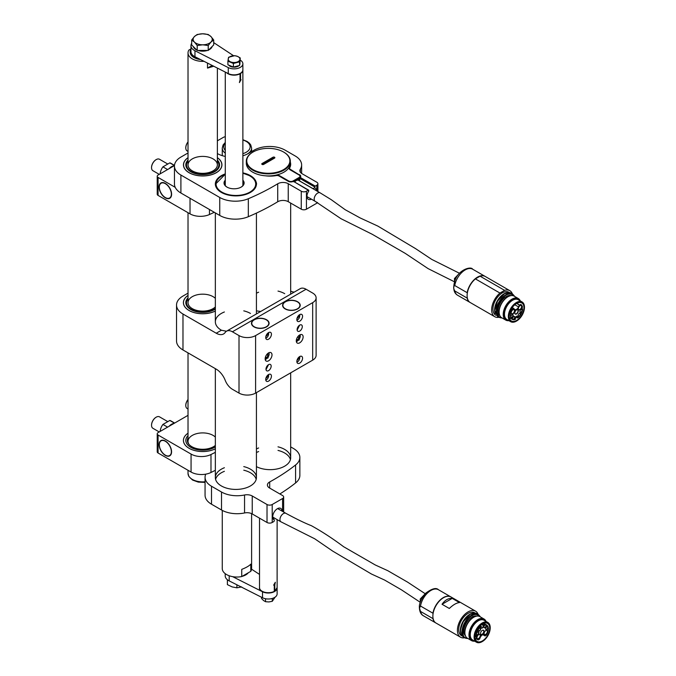 <?xml version="1.0" encoding="UTF-8"?>
<svg xmlns="http://www.w3.org/2000/svg" width="676" height="676" viewBox="0 0 676 676"><rect width="100%" height="100%" fill="white"/><g stroke="black" fill="none" stroke-linecap="round" stroke-linejoin="round"><path stroke-width="1.01" d="M282.602 305.459A8.805 5.087 180 0 1 285.179 301.986A8.805 5.087 180 0 1 285.28 301.927M297.524 301.927A8.805 5.087 180 0 1 297.626 301.986A8.805 5.087 180 0 1 300.203 305.459M299.637 356.598L299.147 360.055M299.637 314.661L299.147 318.117M299.426 338.93L299.012 340.146M285.382 308.814A8.509 4.909 0 0 0 297.423 308.814A8.509 4.909 0 0 0 297.423 301.859A8.509 4.909 0 0 0 285.382 301.859A8.509 4.909 0 0 0 285.382 308.814M296.975 318.506A3.084 1.783 120 0 0 298.851 315.261M296.975 360.443A3.084 1.783 120 0 0 298.851 357.19M297.178 328.882A3.667 2.121 120 0 0 299.113 325.519M266.395 319.892A8.805 5.087 180 0 1 266.505 319.951L266.505 319.951A8.805 5.087 180 0 1 269.073 323.424M251.472 323.424A8.805 5.087 180 0 1 254.049 319.951A8.805 5.087 180 0 1 254.159 319.892M268.507 332.634L268.017 336.09M268.507 374.563L268.017 378.019M268.347 356.675L267.89 358.119M266.293 319.832A8.509 4.909 0 0 0 254.26 319.832A8.509 4.909 0 0 0 254.26 326.778A8.509 4.909 0 0 0 266.293 326.778A8.509 4.909 0 0 0 266.293 319.832L266.293 319.832M265.854 378.416A3.084 1.783 120 0 0 267.73 375.163M265.854 336.479A3.084 1.783 120 0 0 267.73 333.234M266.048 368.42A3.667 2.121 120 0 0 267.992 365.057M232.409 331.781A11.737 6.777 -120 0 0 226.536 331.198A11.737 6.777 -120 0 0 225.218 332.423A14.669 8.475 60 0 1 223.57 333.952A14.669 8.475 60 0 1 216.236 333.226L182.976 314.027L182.976 349.965L216.236 369.164A14.669 8.475 60 0 1 225.218 380.343A11.737 6.777 -120 0 0 232.409 389.283L239.008 393.094L239.008 335.592A11.737 6.777 0 0 0 255.604 335.592L312.675 302.645A11.737 6.777 0 0 0 316.115 297.846A11.737 6.777 0 0 0 312.675 293.054L306.076 289.243L232.409 331.781L239.008 335.592M290.672 291.102A14.669 8.475 -120 0 0 294.254 292.1M226.536 331.198L300.203 288.669A11.737 6.777 60 0 1 306.076 289.243M285.179 308.932A8.805 5.087 0 0 0 294.77 310.03A8.805 5.087 0 0 0 300.203 305.341A8.805 5.087 0 0 0 291.398 300.254A8.805 5.087 0 0 0 282.602 305.341A8.805 5.087 0 0 0 285.179 308.932M254.049 326.905A8.805 5.087 0 0 0 263.648 328.004A8.805 5.087 0 0 0 269.082 323.305A8.805 5.087 0 0 0 260.277 318.227A8.805 5.087 0 0 0 251.472 323.305A8.805 5.087 0 0 0 254.049 326.905M250.475 313.453A20.542 11.864 0 0 0 243.766 310.859M224.39 311.982A20.542 11.864 0 0 0 215.348 321.81A20.542 11.864 0 0 0 221.424 330.226L226.46 331.24M256.432 313.934L256.432 213.101M284.714 293.688A20.542 11.864 0 0 0 278.005 291.086M258.629 292.218A20.542 11.864 0 0 0 256.432 293.207M290.672 294.17L290.672 203.079M256.432 310.85L260.699 311.475M299.705 325.105A3.667 2.121 120 0 0 297.305 328.342A3.667 2.121 120 0 0 297.871 331.274A3.667 2.121 120 0 0 301.538 329.161A3.667 2.121 120 0 0 301.538 324.919A3.667 2.121 120 0 0 299.705 325.105M268.575 364.643A3.667 2.121 120 0 0 266.183 367.871A3.667 2.121 120 0 0 266.741 370.811A3.667 2.121 120 0 0 270.408 368.699A3.667 2.121 120 0 0 270.408 364.457A3.667 2.121 120 0 0 268.575 364.643M299.705 334.933A4.842 2.797 120 0 0 296.536 339.2A4.842 2.797 120 0 0 297.279 343.078A4.842 2.797 120 0 0 302.121 340.281A4.842 2.797 120 0 0 302.121 334.688A4.842 2.797 120 0 0 299.705 334.933M268.575 352.897A4.842 2.797 120 0 0 265.415 357.165A4.842 2.797 120 0 0 266.158 361.043A4.842 2.797 120 0 0 271 358.255A4.842 2.797 120 0 0 271 352.661A4.842 2.797 120 0 0 268.575 352.897M299.705 314.619A4.039 2.332 120 0 0 297.068 318.176A4.039 2.332 120 0 0 297.685 321.413A4.039 2.332 120 0 0 301.724 319.08A4.039 2.332 120 0 0 301.724 314.425A4.039 2.332 120 0 0 299.705 314.619M268.575 332.592A4.039 2.332 120 0 0 265.938 336.149A4.039 2.332 120 0 0 266.555 339.386A4.039 2.332 120 0 0 270.594 337.054A4.039 2.332 120 0 0 270.594 332.389A4.039 2.332 120 0 0 268.575 332.592M299.705 356.556A4.039 2.332 120 0 0 297.068 360.114A4.039 2.332 120 0 0 297.685 363.342A4.039 2.332 120 0 0 301.724 361.018A4.039 2.332 120 0 0 301.724 356.353A4.039 2.332 120 0 0 299.705 356.556M268.575 374.529A4.039 2.332 120 0 0 265.938 378.078A4.039 2.332 120 0 0 266.555 381.315A4.039 2.332 120 0 0 270.594 378.983A4.039 2.332 120 0 0 270.594 374.327A4.039 2.332 120 0 0 268.575 374.529M255.604 335.592L255.604 393.094L312.675 360.147L312.675 302.645M188.021 293.139L182.976 296.054A22.012 12.709 0 0 0 176.529 305.037A22.012 12.709 0 0 0 182.976 314.027M255.604 393.094A11.737 6.777 180 0 1 239.008 393.094M316.115 297.846L316.115 355.356A11.737 6.777 180 0 1 312.675 360.147M182.976 349.965A22.012 12.709 180 0 1 176.529 340.983L176.529 305.037M268.659 374.479C268.769 377.233 267.814 379.135 265.803 380.191M299.789 356.505C299.899 359.26 298.944 361.161 296.925 362.218M268.659 332.541C268.769 335.296 267.814 337.206 265.803 338.253M299.789 314.577C299.899 317.331 298.944 319.233 296.925 320.289M215.348 310.994A19.224 11.095 180 0 1 189.103 310.487A19.224 11.095 180 0 1 188.021 295.471M268.566 356.269L265.33 359.978M299.688 338.296L296.451 342.005M266.023 369.645L268.533 364.668M297.153 330.108L299.654 325.131M243.766 470.2A20.542 11.864 180 0 1 250.416 472.769A20.542 11.864 180 0 1 256.196 479.36M215.585 479.36A20.542 11.864 180 0 1 224.39 471.324M242.878 180.188A10.047 5.805 180 0 1 241.188 187.091A10.047 5.805 180 0 1 226.967 187.091A10.047 5.805 180 0 1 225.277 180.188M225.277 180.957A9.684 5.594 0 0 0 224.39 183.28A9.684 5.594 0 0 0 227.102 187.159M241.053 187.159A9.684 5.594 0 0 0 243.766 183.28A9.684 5.594 0 0 0 242.878 180.957M459.477 602.578C456.545 602.831 453.148 604.792 449.303 608.468L442.036 604.276C444.969 600.068 448.365 598.108 452.219 598.387L459.477 602.578M464.192 637.848A15.041 8.687 -60 0 1 460.525 637.206A15.041 8.687 -60 0 1 460.525 619.841A15.041 8.687 -60 0 1 475.566 611.155A15.041 8.687 -60 0 1 477.957 614.011M475.566 611.155L451.027 596.984A15.041 8.687 120 0 0 435.986 605.671A15.041 8.687 120 0 0 435.986 623.035L460.525 637.206M442.036 604.276L452.219 598.387M461.86 635.862L461.438 635.617A13.207 7.622 -60 0 1 461.438 620.365A13.207 7.622 -60 0 1 474.645 612.743L475.067 612.988M443.456 597.761A14.897 8.602 120 0 0 433.02 613.876L433.02 613.985M433.029 618.041L432.927 618.591A15.041 8.687 120 0 0 435.775 622.917A15.041 8.687 120 0 0 435.885 622.976M432.927 618.591L420.514 611.425L419.509 608.155L420.506 606.034L432.919 613.2L433.02 613.876M450.917 596.925A15.041 8.687 120 0 0 450.816 596.866A15.041 8.687 120 0 0 440.329 599.815A15.041 8.687 120 0 0 432.919 613.2M462.13 631.485L462.621 627.717L464.826 622.342L467.741 618.379L471.349 615.439M465.468 635.862A11.517 6.65 -60 0 1 466.229 623.128A11.517 6.65 -60 0 1 476.876 616.106M474.628 641.144A12.472 7.199 -60 0 1 471.561 640.611L467.462 638.245A12.472 7.199 -60 0 1 464.877 632.533L464.877 631.756A11.517 6.65 -60 0 1 473.014 617.653A11.517 6.65 -60 0 1 473.023 617.653L473.699 617.264A12.472 7.199 -60 0 1 473.699 617.264A12.472 7.199 -60 0 1 479.935 616.647L484.033 619.013A12.472 7.199 -60 0 1 486.027 621.396M464.877 632.533A12.472 7.199 -60 0 1 473.69 617.264M471.561 640.611A12.472 7.199 -60 0 1 471.561 626.213A12.472 7.199 -60 0 1 484.033 619.013M474.011 640.789A11.737 6.777 -60 0 1 472.448 626.72A11.737 6.777 -60 0 1 485.41 621.041M482.258 641.575A11.399 6.583 -60 0 1 482.157 641.634A11.399 6.583 -60 0 1 476.453 642.2L472.617 639.986A11.399 6.583 -60 0 1 472.617 626.821A11.399 6.583 -60 0 1 484.016 620.238L487.852 622.452A11.399 6.583 -60 0 1 490.218 627.658A11.399 6.583 -60 0 1 490.218 627.674A11.399 6.583 -60 0 1 490.218 627.793M476.453 642.2A11.399 6.583 -60 0 1 476.453 629.035A11.399 6.583 -60 0 1 487.852 622.452M490.218 627.903A11.112 6.414 -60 0 1 490.218 627.911A11.112 6.414 -60 0 1 482.36 641.516A11.112 6.414 -60 0 1 474.51 636.986A11.112 6.414 -60 0 1 482.36 623.382A11.112 6.414 -60 0 1 490.218 627.903L490.218 627.674M489.728 628.181A10.419 6.016 -60 0 1 485.182 638.676A10.419 6.016 -60 0 1 477.155 641.465A10.419 6.016 -60 0 1 477.155 629.44A10.419 6.016 -60 0 1 487.573 623.424A10.419 6.016 -60 0 1 489.728 628.181M485.157 635.989A7.554 4.36 120 0 0 485.892 634.933L486.374 635.271A8.585 4.952 120 0 0 486.602 624.979A8.585 4.952 120 0 0 483.855 624.742L483.864 625.055A8.213 4.74 120 0 0 483.23 625.258A1.69 0.972 -60 0 1 482.901 627.514A1.69 0.972 -60 0 1 481.194 627.801A1.69 0.972 -60 0 1 481.38 626.331A8.213 4.74 120 0 0 480.746 626.855L480.746 626.542A8.585 4.952 120 0 0 476.25 635.44L476.825 635.11A7.774 4.487 120 0 0 476.91 636.741L476.335 637.071A8.585 4.952 120 0 0 478.017 639.851A8.585 4.952 120 0 0 478.253 639.969L478.743 639.065A7.554 4.36 120 0 0 479.47 639.285L480.29 637.4A3.448 1.994 -60 0 1 484.041 634.815A3.448 1.994 -60 0 1 484.337 635.06L485.157 635.989L482.951 634.722M480.543 633.437A2.493 1.436 -60 0 1 482.943 630.15A2.493 1.436 -60 0 1 483.56 633.133A2.493 1.436 -60 0 1 480.661 634.096A2.493 1.436 -60 0 1 480.543 633.437M478.304 630.277A1.69 0.972 -60 0 1 479.926 628.055A1.69 0.972 -60 0 1 480.34 630.074A1.69 0.972 -60 0 1 478.388 630.716A1.69 0.972 -60 0 1 478.304 630.277M485.681 628.857A1.69 0.972 -60 0 1 487.295 626.635A1.69 0.972 -60 0 1 487.717 628.655A1.69 0.972 -60 0 1 485.757 629.297A1.69 0.972 -60 0 1 485.681 628.857M484.117 633.564A2.493 1.436 -60 0 1 486.517 630.277A2.493 1.436 -60 0 1 487.134 633.26A2.493 1.436 -60 0 1 484.236 634.223A2.493 1.436 -60 0 1 484.117 633.564M478.743 638.71A2.493 1.436 -60 0 1 477.095 638.355A2.493 1.436 -60 0 1 477.493 635.955A2.493 1.436 -60 0 1 479.368 634.409A2.493 1.436 -60 0 1 480.475 636.04A2.493 1.436 -60 0 1 478.743 638.71M483.915 627.024A1.69 0.972 -60 0 1 485.537 624.801A1.69 0.972 -60 0 1 485.951 626.821A1.69 0.972 -60 0 1 483.999 627.472A1.69 0.972 -60 0 1 483.915 627.024M476.555 634.139A1.69 0.972 -60 0 1 478.169 631.916A1.69 0.972 -60 0 1 478.591 633.936A1.69 0.972 -60 0 1 476.631 634.578A1.69 0.972 -60 0 1 476.555 634.139M486.374 635.271L485.858 634.975M475.16 634.806L476.25 635.44M480.746 626.542L479.766 625.984M482.41 623.914L483.855 624.742M475.051 635.66L476.91 636.741M476.335 637.071L475 636.31M480.628 633.987A2.349 1.352 120 0 0 480.957 634.341A2.349 1.352 120 0 0 482.132 634.232A2.349 1.352 120 0 0 483.788 631.35A2.349 1.352 120 0 0 483.306 630.277A2.349 1.352 120 0 0 482.825 630.167M478.346 630.607A1.538 0.887 120 0 0 478.549 630.818A1.538 0.887 120 0 0 479.318 630.733A1.538 0.887 120 0 0 480.323 629.381A1.538 0.887 120 0 0 480.087 628.148A1.538 0.887 120 0 0 479.816 628.072M485.723 629.187A1.538 0.887 120 0 0 485.926 629.398A1.538 0.887 120 0 0 487.109 628.984A1.538 0.887 120 0 0 487.785 627.429A1.538 0.887 120 0 0 487.734 627.091A1.538 0.887 120 0 0 487.464 626.728A1.538 0.887 120 0 0 487.185 626.652M484.202 634.113A2.349 1.352 120 0 0 484.531 634.468A2.349 1.352 120 0 0 487.168 632.491A2.349 1.352 120 0 0 486.881 630.404A2.349 1.352 120 0 0 486.399 630.294M477.053 638.245A2.349 1.352 120 0 0 477.095 638.321A2.349 1.352 120 0 0 477.383 638.609A2.349 1.352 120 0 0 478.557 638.49A2.349 1.352 120 0 0 480.095 636.42A2.349 1.352 120 0 0 479.732 634.536A2.349 1.352 120 0 0 479.259 634.426M483.957 627.362A1.538 0.887 120 0 0 484.16 627.565A1.538 0.887 120 0 0 485.351 627.151A1.538 0.887 120 0 0 486.019 625.604A1.538 0.887 120 0 0 485.698 624.903A1.538 0.887 120 0 0 485.571 624.844A1.538 0.887 120 0 0 485.427 624.827M476.588 634.477A1.538 0.887 120 0 0 476.791 634.679A1.538 0.887 120 0 0 478.338 633.792A1.538 0.887 120 0 0 478.338 632.009A1.538 0.887 120 0 0 478.059 631.933M481.38 626.331L480.171 625.587L481.371 626.28M481.151 627.691A1.538 0.887 120 0 0 481.354 627.903A1.538 0.887 120 0 0 482.867 627.066A1.538 0.887 120 0 0 482.951 625.266L483.23 625.258M481.65 624.387L483.146 625.249M483.864 625.055L482.149 624.066M482.951 625.266L481.549 624.463M280.962 521.838A4.918 2.839 -60 0 1 280.878 521.779A4.918 2.839 -60 0 1 281.013 516.084A4.918 2.839 -60 0 1 285.88 513.321A4.918 2.839 -60 0 1 285.982 513.388C296.587 519.134 305.053 523.232 311.391 525.691C322.029 531.59 332.761 538.595 343.585 546.698L375.248 564.959L387.847 570.721L407.501 582.078L425.838 594.136M425.052 593.934L420.202 599.046L420.387 601.978M290.435 459.587A20.542 11.864 0 0 0 278.005 450.427M258.629 451.56A20.542 11.864 0 0 0 256.432 452.548M294.66 182.072A5.577 3.219 -60 0 1 296.587 180.382A5.577 3.219 -60 0 1 299.603 180.255L299.705 180.315M299.045 180.678L298.868 180.509A4.986 2.881 120 0 0 298.674 180.374A4.986 2.881 120 0 0 296.375 180.509M313.039 188.756A5.138 2.966 120 0 0 312.954 188.621L299.705 180.974L299.705 178.337A3.811 2.205 180 0 1 299.603 178.405L299.603 180.255L298.868 180.509M509.805 290.655L485.267 276.484A15.041 8.687 120 0 0 480.07 276.188L504.609 290.359A15.041 8.687 -60 0 1 509.805 290.655A15.041 8.687 -60 0 1 512.205 293.511M498.44 317.348A15.041 8.687 -60 0 1 494.764 316.706A15.041 8.687 -60 0 1 492.069 306.169A15.041 8.687 -60 0 1 499.944 293.054L475.405 278.892A15.041 8.687 120 0 0 467.53 291.998A15.041 8.687 120 0 0 470.226 302.535L494.764 316.706M496.108 315.362L495.685 315.117A13.207 7.622 -60 0 1 492.948 309.084A13.207 7.622 -60 0 1 498.711 295.784A13.207 7.622 -60 0 1 508.893 292.243L509.315 292.488M504.609 290.359L499.944 293.054M475.405 278.892L480.07 276.188M479.96 276.256A14.897 8.602 120 0 0 467.268 293.376L467.268 293.485M485.165 276.425A15.041 8.687 120 0 0 485.064 276.366A15.041 8.687 120 0 0 474.577 279.315A15.041 8.687 120 0 0 467.167 292.7L467.268 293.376M467.268 297.541L467.167 298.091A15.041 8.687 120 0 0 470.023 302.417A15.041 8.687 120 0 0 470.124 302.476M467.167 292.7L454.754 285.534C453.334 286.514 453.334 288.306 454.754 290.925L467.167 298.091M504.288 296.654L499.581 302.138C497.764 305.476 497.697 306.549 497.274 308.45M496.37 310.943L496.86 307.217L499.074 301.842L502.091 297.77L505.656 294.905M499.716 315.362A11.517 6.65 -60 0 1 498.085 310.673A11.517 6.65 -60 0 1 502.581 299.654A11.517 6.65 -60 0 1 511.115 295.606M508.867 320.644A12.472 7.199 -60 0 1 505.8 320.111L501.702 317.745A12.472 7.199 -60 0 1 499.125 312.05A12.472 7.199 -60 0 1 499.125 312.033L499.125 311.256A11.517 6.65 -60 0 1 499.125 311.256A11.517 6.65 -60 0 1 507.27 297.153L507.938 296.764A12.472 7.199 -60 0 1 514.174 296.147L518.272 298.513A12.472 7.199 -60 0 1 520.267 300.896M499.125 312.033A12.472 7.199 -60 0 1 507.938 296.764M505.8 320.111A12.472 7.199 -60 0 1 503.223 314.416A12.472 7.199 -60 0 1 508.656 301.859A12.472 7.199 -60 0 1 518.272 298.513M508.259 320.289A11.737 6.777 -60 0 1 504.262 314.416A11.737 6.777 -60 0 1 510.321 301.673A11.737 6.777 -60 0 1 519.658 300.541M516.506 321.075A11.399 6.583 -60 0 1 516.396 321.134A11.399 6.583 -60 0 1 510.701 321.7L506.856 319.486A11.399 6.583 -60 0 1 504.499 314.272A11.399 6.583 -60 0 1 509.467 302.797A11.399 6.583 -60 0 1 518.255 299.738L522.1 301.952A11.399 6.583 -60 0 1 524.458 307.174A11.399 6.583 -60 0 1 524.458 307.293M510.701 321.7A11.399 6.583 -60 0 1 508.335 316.495A11.399 6.583 -60 0 1 513.312 305.011A11.399 6.583 -60 0 1 522.1 301.952M508.749 316.495A11.112 6.414 -60 0 1 516.599 302.882A11.112 6.414 -60 0 1 524.458 307.411A11.112 6.414 -60 0 1 516.608 321.015A11.112 6.414 -60 0 1 508.749 316.495M509.239 316.207A10.419 6.016 -60 0 1 513.785 305.721A10.419 6.016 -60 0 1 521.813 302.924A10.419 6.016 -60 0 1 521.813 314.957A10.419 6.016 -60 0 1 511.394 320.965A10.419 6.016 -60 0 1 509.239 316.207M516.608 303.44L519.388 305.053L518.568 306.929A3.448 1.994 -60 0 1 514.825 309.515A3.448 1.994 -60 0 1 514.529 309.27L512.298 307.529M518.315 310.892A2.493 1.436 -60 0 1 516.878 313.732A2.493 1.436 -60 0 1 514.909 313.596A2.493 1.436 -60 0 1 515.306 311.197A2.493 1.436 -60 0 1 517.182 309.65A2.493 1.436 -60 0 1 518.315 310.892M520.554 314.061A1.69 0.972 -60 0 1 519.582 315.979A1.69 0.972 -60 0 1 518.247 315.886A1.69 0.972 -60 0 1 518.517 314.264A1.69 0.972 -60 0 1 519.785 313.216A1.69 0.972 -60 0 1 520.554 314.061M513.185 315.481A1.69 0.972 -60 0 1 512.205 317.399A1.69 0.972 -60 0 1 510.879 317.306A1.69 0.972 -60 0 1 511.149 315.684A1.69 0.972 -60 0 1 512.416 314.636A1.69 0.972 -60 0 1 513.185 315.481M514.74 310.774A2.493 1.436 -60 0 1 513.295 313.605A2.493 1.436 -60 0 1 511.335 313.47A2.493 1.436 -60 0 1 511.732 311.07A2.493 1.436 -60 0 1 513.608 309.524A2.493 1.436 -60 0 1 514.74 310.774M520.123 305.62A2.493 1.436 -60 0 1 520.757 305.391A2.493 1.436 -60 0 1 521.373 308.374A2.493 1.436 -60 0 1 518.475 309.338A2.493 1.436 -60 0 1 520.123 305.62M514.943 317.306A1.69 0.972 -60 0 1 513.971 319.224A1.69 0.972 -60 0 1 512.636 319.131A1.69 0.972 -60 0 1 512.907 317.509A1.69 0.972 -60 0 1 514.183 316.461A1.69 0.972 -60 0 1 514.943 317.306M522.311 310.191A1.69 0.972 -60 0 1 521.34 312.118A1.69 0.972 -60 0 1 520.005 312.025A1.69 0.972 -60 0 1 520.275 310.402A1.69 0.972 -60 0 1 521.542 309.355A1.69 0.972 -60 0 1 522.311 310.191M513.701 308.34A7.554 4.36 120 0 0 512.974 309.405L512.484 309.059A8.585 4.952 120 0 0 512.264 319.351A8.585 4.952 120 0 0 515.002 319.587L515.002 319.275A8.213 4.74 120 0 0 515.636 319.072A1.69 0.972 -60 0 1 515.442 318.802A1.69 0.972 -60 0 1 515.712 317.179A1.69 0.972 -60 0 1 516.988 316.131A1.69 0.972 -60 0 1 517.486 317.999A8.213 4.74 120 0 0 518.12 317.475L518.12 317.788A8.585 4.952 120 0 0 522.607 308.89L522.041 309.219A7.774 4.487 120 0 0 521.957 307.597L522.531 307.259A8.585 4.952 120 0 0 520.85 304.479A8.585 4.952 120 0 0 520.613 304.361L520.123 305.265A7.554 4.36 120 0 0 519.388 305.053M520.123 305.265L516.785 303.338M512.484 309.059L511.622 308.56M522.049 308.569L522.607 308.89M514.867 313.487A2.349 1.352 120 0 0 515.197 313.841A2.349 1.352 120 0 0 517.013 313.216A2.349 1.352 120 0 0 518.036 310.85A2.349 1.352 120 0 0 517.546 309.777A2.349 1.352 120 0 0 517.072 309.667M518.213 315.776A1.538 0.887 120 0 0 518.416 315.979A1.538 0.887 120 0 0 519.827 315.295A1.538 0.887 120 0 0 520.275 314.01A1.538 0.887 120 0 0 519.954 313.309A1.538 0.887 120 0 0 519.675 313.241M510.836 317.196A1.538 0.887 120 0 0 511.039 317.399A1.538 0.887 120 0 0 512.231 316.985A1.538 0.887 120 0 0 512.898 315.43A1.538 0.887 120 0 0 512.585 314.729A1.538 0.887 120 0 0 512.307 314.661M511.293 313.36A2.349 1.352 120 0 0 511.622 313.723A2.349 1.352 120 0 0 513.439 313.089A2.349 1.352 120 0 0 514.461 310.723A2.349 1.352 120 0 0 513.971 309.65A2.349 1.352 120 0 0 513.498 309.549M518.441 309.228A2.349 1.352 120 0 0 518.771 309.583A2.349 1.352 120 0 0 519.945 309.464A2.349 1.352 120 0 0 521.407 305.805A2.349 1.352 120 0 0 521.12 305.518A2.349 1.352 120 0 0 520.638 305.408M512.602 319.021A1.538 0.887 120 0 0 512.805 319.224A1.538 0.887 120 0 0 512.932 319.283A1.538 0.887 120 0 0 514.073 318.726A1.538 0.887 120 0 0 514.664 317.264A1.538 0.887 120 0 0 514.343 316.554A1.538 0.887 120 0 0 514.064 316.486M519.971 311.915A1.538 0.887 120 0 0 520.165 312.118A1.538 0.887 120 0 0 521.982 310.546A1.538 0.887 120 0 0 522.033 310.149A1.538 0.887 120 0 0 521.711 309.447A1.538 0.887 120 0 0 521.433 309.371M517.486 317.999L517.208 317.897A1.538 0.887 120 0 0 517.148 316.224A1.538 0.887 120 0 0 516.87 316.157M515.78 317.069L517.208 317.897M455.168 282.154L428.102 268.617L405.228 253.365L372.18 234.259L341.008 218.711L315.312 201.414A4.918 2.839 -60 0 1 315.202 201.355A4.918 2.839 -60 0 1 314.374 197.696A4.918 2.839 -60 0 1 320.027 192.787A4.918 2.839 -60 0 1 320.12 192.837M459.215 273.526L454.441 278.563L454.602 281.562M205.732 474.155A22.012 12.709 0 0 0 205.065 477.256A22.012 12.709 0 0 0 211.512 486.247L211.512 504.22L221.517 509.991L221.517 492.018A22.012 12.709 0 0 0 244.551 494.993A7.335 4.233 180 0 1 252.232 495.981L267.02 504.516A3.667 2.121 0 0 0 272.208 504.516L282.585 498.525A3.667 2.121 0 0 0 283.658 497.029A3.667 2.121 0 0 0 282.585 495.533L269.563 488.013A7.335 4.233 180 0 1 267.409 485.013A7.335 4.233 180 0 1 269.699 481.946A220.097 127.071 0 0 0 295.589 464.97A22.012 12.709 0 0 0 299.857 457.449A22.012 12.709 0 0 0 293.409 448.467L290.672 446.887M211.512 486.247L221.517 492.018M272.208 504.516L272.208 522.489L273.763 521.585A0.735 0.422 120 0 0 274.287 520.689L274.287 519.912A6.599 3.811 -60 0 1 273.036 518.543A6.599 3.811 -60 0 1 274.093 512.197A6.599 3.811 -60 0 1 279.061 508.098A6.599 3.811 -60 0 1 282.061 511.115M272.208 522.489A3.667 2.121 180 0 1 267.02 522.489L267.02 504.516M252.232 495.981L252.232 513.946L267.02 522.489M252.232 513.946A7.335 4.233 0 0 0 244.551 512.957A22.012 12.709 180 0 1 221.517 509.991M211.512 504.22A22.012 12.709 180 0 1 205.065 495.229L205.065 477.256M299.857 457.449L299.857 475.422A22.012 12.709 180 0 1 295.589 482.943L295.589 464.97M279.864 493.962A220.097 127.071 0 0 0 295.589 482.943M256.432 466.634A20.542 11.864 0 0 0 278.52 468.62A20.542 11.864 0 0 0 290.672 457.796A20.542 11.864 0 0 0 278.005 446.836M258.629 447.968A20.542 11.864 0 0 0 256.432 448.948M224.39 467.733A20.542 11.864 0 0 0 215.348 477.56A20.542 11.864 0 0 0 221.365 485.943A20.542 11.864 0 0 0 243.757 488.52A20.542 11.864 0 0 0 256.432 477.56A20.542 11.864 0 0 0 243.766 466.601M278.799 509.231A5.138 2.966 120 0 0 278.166 508.614A5.138 2.966 120 0 0 277.853 508.47M272.487 517.022L274.287 519.912M311.382 199.15A6.599 3.811 -60 0 1 307.276 198.06A6.599 3.811 -60 0 1 308.78 190.995L308.78 190.471A0.735 0.422 120 0 0 308.264 190.176L293.578 181.447A0.735 0.422 -60 0 1 293.739 181.785M243.022 155.742A14.669 8.475 180 0 1 242.878 155.784A22.012 12.709 0 0 0 248.345 153.486L254.049 150.19A22.012 12.709 0 0 1 285.179 150.19L295.184 155.962A22.012 12.709 0 0 1 301.631 164.952A22.012 12.709 0 0 1 300.321 169.262L300.321 172.143M217.368 153.57A22.012 12.709 0 0 1 217.478 153.629A22.012 12.709 0 0 0 225.277 156.443M317.568 202.58A3.667 2.121 180 0 1 316.824 203.206L306.448 209.188A3.667 2.121 180 0 1 301.259 209.188L288.238 201.676A7.335 4.233 0 0 0 277.726 201.752A220.097 127.071 180 0 1 248.329 216.7A22.012 12.709 180 0 1 219.742 215.441L219.742 197.468L180.906 175.05A22.012 12.709 0 0 1 174.459 166.059A22.012 12.709 0 0 1 180.906 157.077L186.61 153.782A22.012 12.709 0 0 1 188.021 153.038M219.742 215.441L180.906 193.015A22.012 12.709 180 0 1 174.459 184.033L174.459 166.059M217.368 157.685A19.241 11.103 180 0 1 216.295 172.718A19.241 11.103 180 0 1 189.086 172.718A19.241 11.103 180 0 1 188.021 157.685M242.878 172.879A20.542 11.864 180 0 1 250.416 175.65A20.542 11.864 180 0 1 256.432 184.033A20.542 11.864 180 0 1 235.89 195.896A20.542 11.864 180 0 1 215.348 184.033A20.542 11.864 180 0 1 225.277 173.884M308.264 190.176L306.448 191.224L306.448 209.188M293.19 181.472A3.811 2.205 180 0 1 288.187 181.278L279.087 176.022A2.932 1.698 0 0 0 276.154 175.608A20.542 11.864 180 0 1 265.499 175.819M290.325 162.088A20.542 11.864 180 0 1 290.672 164.268A20.542 11.864 180 0 1 289.776 167.741A2.932 1.698 0 0 0 289.641 168.239A2.932 1.698 0 0 0 290.503 169.439L290.503 169.777M299.603 175.042L290.503 169.439M299.603 174.687A3.811 2.205 180 0 1 300.719 176.242A3.811 2.205 180 0 1 300.152 177.399L315.269 186.128A0.735 0.422 120 0 0 314.746 187.024L299.705 178.337L300.152 177.399M316.824 190.936L316.824 185.232L315.269 186.128M316.824 185.232A3.667 2.121 0 0 0 317.897 183.737A3.667 2.121 0 0 0 316.824 182.233L302.037 173.698A7.335 4.233 180 0 1 299.882 170.707A7.335 4.233 180 0 1 300.321 169.262M219.742 197.468A22.012 12.709 0 0 0 248.329 198.736L248.329 216.7M277.726 201.752L277.726 183.779A220.097 127.071 180 0 1 248.329 198.736M277.726 183.779A7.335 4.233 180 0 1 288.238 183.703L288.238 201.676M301.259 209.188L301.259 191.224L288.238 183.703M301.259 191.224A3.667 2.121 0 0 0 306.448 191.224M312.954 188.621L314.746 187.801L314.746 187.024M314.746 187.801A6.599 3.811 -60 0 1 316.3 190.632M306.988 196.826A5.138 2.966 120 0 0 307.267 197.029A5.138 2.966 120 0 0 308.121 197.265M296.282 340.949A3.591 2.07 120 0 0 299.426 338.718A3.591 2.07 120 0 0 299.781 334.89M296.51 339.31L297.448 339.851L299.088 338.059L299.265 335.887L298.648 335.727M297.448 339.851L296.434 339.597M300.009 334.764A3.955 2.281 -60 0 1 299.46 338.744A3.955 2.281 -60 0 1 296.291 341.211M297.491 337.138L299.088 338.059M265.153 358.914A3.591 2.07 120 0 0 268.296 356.691A3.591 2.07 120 0 0 268.651 352.855M265.279 357.697L266.69 357.612L268.144 355.551L267.611 353.616M268.887 352.737A3.955 2.281 -60 0 1 268.33 356.708A3.955 2.281 -60 0 1 265.169 359.176M266.648 354.697L268.144 355.551M265.491 356.92L266.69 357.612M274.236 158.302A1.099 0.634 0 0 0 272.986 158.421L272.986 157.229A1.099 0.634 180 0 1 274.54 157.229A1.099 0.634 180 0 1 274.862 157.677A1.099 0.634 180 0 1 274.54 158.125L263.648 164.412A1.099 0.634 180 0 1 262.094 164.412A1.099 0.634 180 0 1 261.773 163.964A1.099 0.634 180 0 1 262.094 163.516L262.094 164.412M272.986 157.229L262.094 163.516M283.565 169.625A21.573 12.455 0 0 0 283.565 152.016A21.573 12.455 0 0 0 253.061 152.016A21.573 12.455 0 0 0 253.069 169.625A21.573 12.455 0 0 0 283.565 169.625M283.726 152.108A22.012 12.709 180 0 1 283.878 152.193A22.012 12.709 180 0 1 290.325 161.184A22.012 12.709 180 0 1 283.878 170.166A22.012 12.709 180 0 1 259.897 172.921A22.012 12.709 180 0 1 246.309 161.184A22.012 12.709 180 0 1 252.756 152.193L252.756 152.193A22.012 12.709 180 0 1 252.909 152.108M246.309 161.184L246.309 163.22A22.012 12.709 0 0 0 268.313 175.921A22.012 12.709 0 0 0 290.325 163.22L290.325 161.184M272.986 158.421L262.398 164.538M215.348 298.361A14.669 8.475 0 0 0 198.845 294.466A14.669 8.475 0 0 0 188.021 302.645A14.669 8.475 0 0 0 192.314 308.636A14.669 8.475 0 0 0 215.348 306.929M188.021 298.682A16.199 9.354 0 0 0 187.903 298.826A16.199 9.354 0 0 0 191.24 309.253A16.199 9.354 0 0 0 215.348 308.476M187.903 298.826L187.286 299.62A16.875 9.743 0 0 0 185.841 303.118M217.368 160.905A16.199 9.354 180 0 1 217.478 161.049L218.095 161.843A16.875 9.743 180 0 1 219.548 165.341M185.841 165.341A16.875 9.743 180 0 1 187.286 161.843L187.903 161.049A16.199 9.354 180 0 1 188.021 160.905M217.478 161.049A16.199 9.354 180 0 1 202.69 174.214A16.199 9.354 180 0 1 187.903 161.049M217.368 164.488A14.686 8.484 180 0 1 213.075 170.859A14.686 8.484 180 0 1 192.305 170.859A14.686 8.484 180 0 1 188.021 164.488M213.075 170.859A14.669 8.475 0 0 0 217.368 164.876A14.669 8.475 0 0 0 208.309 157.052A14.669 8.475 0 0 0 192.314 158.885A14.669 8.475 0 0 0 188.021 164.876A14.669 8.475 0 0 0 192.314 170.859M215.348 311.036A19.283 11.129 180 0 1 189.06 310.512A19.283 11.129 180 0 1 188.021 295.42M215.348 309.084A16.875 9.743 180 0 1 196.724 311.754A16.875 9.743 180 0 1 185.815 302.645A16.875 9.743 180 0 1 188.021 297.829M188.021 160.051A16.875 9.743 0 0 0 185.815 164.868A16.875 9.743 0 0 0 196.243 173.867A16.875 9.743 0 0 0 219.565 164.868A16.875 9.743 0 0 0 217.368 160.051M188.021 157.77A19.131 11.044 0 0 0 189.162 172.676A19.131 11.044 0 0 0 195.372 175.076A19.131 11.044 0 0 0 216.219 172.676A19.131 11.044 0 0 0 217.368 157.77M213.827 173.918A18.404 10.622 0 0 0 215.703 172.971A18.404 10.622 0 0 0 215.957 172.828M189.424 172.828A18.404 10.622 0 0 0 189.677 172.971A18.404 10.622 0 0 0 191.561 173.918M165.341 455.396A8.805 5.087 60 0 1 159.587 447.639A8.805 5.087 60 0 1 160.939 440.583A8.805 5.087 60 0 1 169.744 445.661A8.805 5.087 60 0 1 169.744 455.835A8.805 5.087 60 0 1 165.341 455.396M215.348 470.293A366.831 211.791 180 0 1 210.988 472.49A14.669 8.475 180 0 1 191.063 472.042L191.063 454.078L158.074 435.031L158.074 452.996A2.932 1.698 180 0 1 157.221 451.805L157.221 433.831A2.932 1.698 -0 0 0 158.074 435.031M191.063 472.042L158.074 452.996M215.348 448.779A19.241 11.103 180 0 1 189.086 448.272L189.086 448.272A19.241 11.103 180 0 1 188.021 433.24M157.221 433.831A2.932 1.698 -0 0 1 158.074 432.632L188.021 415.343M191.063 454.078A14.669 8.475 -0 0 0 210.988 454.517L210.988 472.49M215.348 452.32A366.831 211.791 180 0 1 210.988 454.517M188.021 399.6A6.599 3.811 120 0 0 185.782 405.499A6.599 3.811 120 0 0 187.151 408.515L188.021 409.022M185.782 405.372A6.312 3.642 -60 0 1 185.782 405.254A6.312 3.642 -60 0 1 188.021 399.499M174.661 423.058L170.783 420.818A8.805 5.087 120 0 0 169.82 420.464L162.933 424.435A8.805 5.087 120 0 0 160.17 431.423M174.484 423.159L169.82 420.464M169.076 426.277A8.805 5.087 -60 0 1 171.569 424.249A8.805 5.087 -60 0 1 174.053 423.413M167.606 427.131L162.933 424.435M167.792 421.63L159.511 416.847A6.599 3.811 120 0 0 156.207 417.176L156.207 417.176A6.599 3.811 120 0 0 151.542 425.263A6.599 3.811 120 0 0 152.911 428.288L159.257 431.956M151.542 425.145A6.312 3.642 -60 0 1 151.542 425.027A6.312 3.642 -60 0 1 156.004 417.295A6.312 3.642 -60 0 1 156.105 417.236M169.845 455.768A8.805 5.087 60 0 1 165.544 455.278L165.544 455.278A8.805 5.087 60 0 1 165.443 455.21M159.325 444.614A8.805 5.087 60 0 1 159.325 444.495A8.805 5.087 60 0 1 161.04 440.524M165.341 455.159A8.509 4.909 -120 0 0 171.358 451.678A8.509 4.909 -120 0 0 165.341 441.259A8.509 4.909 -120 0 0 159.325 444.732A8.509 4.909 -120 0 0 165.341 455.159L165.341 455.159M274.794 584.934L275.326 582.247L273.645 585.163L274.279 585.23L274.287 591.373L274.794 591.077L274.794 584.934L274.279 585.23M259.516 518.154L259.516 587.63A8.805 5.087 -0 0 0 264.781 592.286A8.805 5.087 -0 0 0 274.279 591.373L274.794 591.077A8.805 5.087 -0 0 0 277.118 587.63L274.709 591.246M222.26 510.405L222.26 568.558A14.669 8.475 0 0 0 241.746 576.56L241.746 569.369C246.132 567.654 249.148 565.913 250.788 564.147L250.788 571.338A14.669 8.475 0 0 0 251.607 568.558L251.607 513.625M250.788 571.338L241.746 576.56M259.516 574.414L251.565 569.175M225.192 573.645L225.192 575.8A11.737 6.777 180 0 0 229.198 580.904L262.516 597.745L262.516 591.753L232.671 576.67M262.516 591.753A8.805 5.087 0 0 0 271.955 592.565A8.805 5.087 0 0 0 277.118 587.934A8.805 5.087 0 0 0 277.118 587.782M277.118 587.934L277.118 593.925A8.805 5.087 180 0 1 271.955 598.547A8.805 5.087 180 0 1 262.516 597.745M241.678 586.929L236.904 587.816L232.138 586.912L227.381 584.622L227.381 579.738M236.904 584.791L236.904 587.816M275.056 597.187L272.276 601.31L268.904 601.936L265.533 601.708L263.555 600.542L261.57 598.53L261.57 597.271M265.533 601.708L265.533 598.742M272.276 598.463L272.276 601.31M242.076 576.366A12.472 7.199 0 0 0 248.295 572.783M215.348 448.813A19.283 11.129 180 0 1 189.06 448.289A19.283 11.129 180 0 1 184.058 437.566A19.283 11.129 180 0 1 188.021 433.198M215.348 446.861A16.875 9.743 180 0 1 196.724 449.532A16.875 9.743 180 0 1 185.815 440.422A16.875 9.743 180 0 1 186.382 437.921A16.875 9.743 180 0 1 188.021 435.606M185.815 440.422A16.875 9.743 180 0 1 188.021 435.623A16.858 9.734 180 0 0 191.266 447.58A16.858 9.734 180 0 0 215.348 446.844M188.021 437.811A15.354 8.864 -0 0 0 188.68 444.039A15.354 8.864 -0 0 0 201.304 449.244A15.354 8.864 -0 0 0 215.348 445.433M215.348 437.093A14.669 8.475 -0 0 0 212.636 435.15A14.669 8.475 -0 0 0 196.8 433.62A14.669 8.475 -0 0 0 188.021 441.377A14.669 8.475 -0 0 0 189.01 444.436M165.341 183.407A8.839 5.104 -120 0 0 159.088 187.015A8.839 5.104 -120 0 0 165.341 197.84A8.839 5.104 -120 0 0 171.594 194.232A8.839 5.104 -120 0 0 165.341 183.407L165.341 183.407M174.493 165.375L170.783 163.229A8.805 5.087 120 0 0 169.82 162.874L174.476 165.561L158.074 175.05A2.932 1.698 0 0 0 157.221 176.242A2.932 1.698 0 0 0 158.074 177.442L175.211 187.336M158.074 177.442L158.074 195.415L190.024 213.861L190.024 198.279M209.459 209.509L209.459 214.529A366.831 211.791 0 0 0 214.3 212.298M209.459 214.529A14.669 8.475 180 0 1 190.024 213.861M158.074 195.415A2.932 1.698 180 0 1 157.221 194.215L157.221 176.242M225.277 136.822A2.932 1.698 0 0 0 223.443 137.312L217.368 140.819M165.35 183.416A8.805 5.087 -120 0 0 160.964 182.985A8.805 5.087 -120 0 0 160.964 193.15A8.805 5.087 -120 0 0 169.769 198.229A8.805 5.087 -120 0 0 171.594 194.215M167.606 169.549L162.933 166.854A8.805 5.087 120 0 0 160.17 173.833M169.076 168.696A8.805 5.087 -60 0 1 174.053 165.823M169.82 162.874L162.933 166.854M167.792 164.048L159.511 159.266A6.599 3.811 120 0 0 156.207 159.595A6.599 3.811 120 0 0 151.542 167.682A6.599 3.811 120 0 0 152.911 170.698L159.257 174.366M151.542 167.555A6.312 3.642 -60 0 1 151.542 167.437A6.312 3.642 -60 0 1 156.004 159.713A6.312 3.642 -60 0 1 156.105 159.654M188.021 142.019A6.599 3.811 120 0 0 185.782 147.909A6.599 3.811 120 0 0 187.151 150.934L188.021 151.441M185.782 147.791A6.312 3.642 -60 0 1 185.782 147.672A6.312 3.642 -60 0 1 188.021 141.909M169.853 198.178A8.805 5.087 60 0 1 165.544 197.688A8.805 5.087 60 0 1 165.443 197.629M159.325 187.032A8.805 5.087 60 0 1 159.325 186.906A8.805 5.087 60 0 1 161.057 182.934M165.341 183.678A8.509 4.909 -120 0 0 159.325 187.151A8.509 4.909 -120 0 0 165.341 197.569A8.509 4.909 -120 0 0 171.358 194.096A8.509 4.909 -120 0 0 165.341 183.678M226.587 72.738A8.805 5.087 180 0 0 227.854 73.659A8.805 5.087 180 0 0 240.039 73.811L240.039 79.954L239.405 82.573L241.087 79.658L240.555 79.65L240.555 73.507A8.805 5.087 180 0 0 242.878 70.067A8.805 5.087 180 0 0 242.878 69.915L242.878 185.613M240.039 79.954L240.555 79.65M212.12 65.42L207.507 68.09L213.734 66.24M207.507 68.09L207.507 63.088M204.034 61.33A14.669 8.475 180 0 1 188.021 52.897A14.669 8.475 180 0 1 188.832 50.117L190.953 48.892M195.356 58.187A11.737 6.777 -0 0 0 200.527 59.556M242.878 63.781L242.878 69.763A8.805 5.087 180 0 1 237.715 74.394A8.805 5.087 180 0 1 228.277 73.591L194.958 56.742A11.737 6.777 180 0 1 190.953 51.646L190.953 45.655A11.737 6.777 -0 0 0 194.958 50.751L228.277 67.6A8.805 5.087 -0 0 0 237.715 68.403A8.805 5.087 -0 0 0 242.878 63.781A8.805 5.087 -0 0 0 240.698 60.426L240.259 60.139M213.709 42.63L233.558 55.719M191.68 43.315A11.737 6.777 -0 0 0 190.953 45.655M212.112 46.526A9.54 5.509 180 0 1 208.749 49.914M207.431 50.438A9.54 5.509 180 0 1 198 50.455M196.691 49.94A9.54 5.509 180 0 1 193.277 46.543M213.709 39.985L213.709 44.92L208.225 50.438L197.215 50.455L191.68 44.954L191.68 40.019L194.443 42.073A9.54 5.509 180 0 1 194.418 36.563A9.54 5.509 180 0 1 202.665 33.8A9.54 5.509 180 0 1 210.937 36.538A9.54 5.509 180 0 1 210.963 42.047L213.709 39.985L210.937 36.538L208.174 34.484L202.665 33.8L197.155 34.501L194.418 36.563L191.68 40.019M202.715 44.81A9.54 5.509 180 0 1 194.443 42.073L197.215 45.52L202.715 44.81A9.54 5.509 -0 0 0 210.963 42.047L208.225 45.503L202.715 44.81M197.215 50.455L197.215 45.52M208.225 50.438L208.225 45.503M237.504 56.387A5.873 3.388 180 0 1 239.921 59.471A5.873 3.388 180 0 1 236.49 62.226A5.873 3.388 180 0 1 230.651 61.888A5.873 3.388 180 0 1 228.235 58.795A5.873 3.388 180 0 1 231.665 56.04A5.873 3.388 180 0 1 237.504 56.387L234.758 55.669L228.581 57.274L227.896 61.17L233.397 63.459L239.574 61.846L240.259 57.959L237.504 56.387M240.259 57.959L239.921 63.519L239.574 65.462L239.574 61.846M239.574 65.462L233.397 67.068L233.397 63.459M227.896 61.17L227.896 64.786L233.397 67.068M228.682 65.107A5.873 3.388 -0 0 0 233.583 67.152A5.873 3.388 -0 0 0 239.017 65.614M239.701 64.744A5.873 3.388 -0 0 0 239.946 63.781A5.873 3.388 -0 0 0 239.921 63.476M198.127 58.347A12.472 7.199 180 0 1 190.218 51.646A12.472 7.199 180 0 1 190.953 49.213M200.265 59.429A12.472 7.199 180 0 1 194.468 57.781A12.472 7.199 180 0 1 190.218 52.365L190.218 51.646M216.236 333.226L221.424 330.226M225.277 174.383A19.807 11.433 0 0 0 219.996 190.852A19.807 11.433 0 0 0 248.836 192.685A19.807 11.433 0 0 0 249.9 175.946A19.807 11.433 0 0 0 242.878 173.335M461.057 634.198A13.207 7.622 -60 0 1 463.102 621.328A13.207 7.622 -60 0 1 473.217 613.115M460.584 629.922C462.587 621.455 465.654 616.326 469.795 614.543M420.514 611.425A15.041 8.687 120 0 0 423.362 615.751C420.92 614.433 419.593 611.746 419.39 607.682C419.019 603.71 421.156 598.851 425.821 593.114C431.972 588.568 436.164 587.436 438.403 589.7A15.041 8.687 120 0 0 427.916 592.649A15.041 8.687 120 0 0 420.506 606.034M465.08 637.705A13.207 7.622 -60 0 1 464.868 637.595A13.207 7.622 -60 0 1 464.86 622.342A13.207 7.622 -60 0 1 478.067 614.721A13.207 7.622 -60 0 1 478.278 614.847M467.817 638.448A13.207 7.622 -60 0 1 465.282 637.831A13.207 7.622 -60 0 1 465.282 622.588A13.207 7.622 -60 0 1 478.481 614.957A13.207 7.622 -60 0 1 480.29 616.85L478.067 614.721C469.862 609.076 455.877 633.311 464.868 637.595L467.843 638.465M467.682 638.372C457.72 639.445 465.925 615.904 471.975 615.802C474.696 613.791 477.425 614.112 480.154 616.774M483.678 634.679L484.337 635.06M274.295 175.447A19.807 11.433 0 0 0 275.521 175.27A4.546 2.628 180 0 1 279.982 175.937L288.703 180.974A3.084 1.783 0 0 0 293.063 180.974L299.079 177.501A3.084 1.783 0 0 0 299.079 174.991L290.35 169.946A4.546 2.628 180 0 1 289.193 167.378A19.807 11.433 0 0 0 289.497 166.668M299.079 177.501A0.735 0.422 60 0 1 299.603 178.405L293.95 181.667M293.063 180.974A0.735 0.422 60 0 1 293.46 181.413M299.079 174.991A0.735 0.422 -60 0 1 299.451 174.949L300.719 176.842M275.656 175.692L275.521 175.27M290.35 169.946A0.735 0.422 -60 0 1 290.874 170.251M289.776 167.732A0.735 0.575 -153.9 0 0 289.193 167.378M495.297 313.689A13.207 7.622 -60 0 1 494.612 310.039A13.207 7.622 -60 0 1 507.465 292.615M494.832 309.422C496.59 301.445 499.488 296.418 503.535 294.356M485.064 276.366L472.651 269.2A15.041 8.687 120 0 0 462.164 272.149A15.041 8.687 120 0 0 454.754 285.534M454.754 290.925A15.041 8.687 120 0 0 457.61 295.251C453.655 292.919 452.743 288.103 454.872 280.785C458.193 269.842 470.978 265.938 472.651 269.2M499.319 317.205A13.207 7.622 -60 0 1 499.108 317.095A13.207 7.622 -60 0 1 496.37 311.061A13.207 7.622 -60 0 1 502.133 297.761A13.207 7.622 -60 0 1 512.315 294.221A13.207 7.622 -60 0 1 512.518 294.347M502.057 317.948A13.207 7.622 -60 0 1 499.522 317.331A13.207 7.622 -60 0 1 496.784 311.298A13.207 7.622 -60 0 1 502.547 298.006A13.207 7.622 -60 0 1 512.729 294.457A13.207 7.622 -60 0 1 514.529 296.35M501.93 317.872C499.057 317.94 497.418 315.751 496.995 311.298C499.665 296.46 509.045 290.443 514.402 296.274M518.568 306.929L514.791 304.749M269.699 481.946L269.699 488.089M282.585 511.419L282.585 498.525M244.551 512.957L244.551 494.993M180.906 175.05L180.906 193.015M316.824 203.206L316.824 202.175M274.177 591.441A8.433 4.867 180 0 1 262.22 591.297M242.878 139.704L247.112 141.445L249.343 143.126L250.745 144.926L251.607 148.036A14.669 8.475 180 0 1 247.306 154.027A14.669 8.475 180 0 1 247.061 154.17M225.277 153.182A14.669 8.475 180 0 1 222.26 148.036L222.26 155.657M242.878 153.646A13.207 7.622 0 0 0 246.267 152.227A13.207 7.622 0 0 0 242.878 140.033M225.277 143.261A13.207 7.622 0 0 0 225.277 150.418M229.198 580.904L229.198 575.758M188.021 470.285L188.021 473.42A14.669 8.475 -0 0 0 205.065 481.777M194.958 50.751L194.958 56.742M228.277 67.6L228.277 73.591M215.348 212.906L215.348 321.81M215.348 368.657L215.348 477.56M256.432 392.621L256.432 477.56M256.432 184.632C257.041 182.283 254.979 179.377 250.264 175.912L242.878 173.183M225.277 174.197L215.357 184.328M435.775 622.917L423.362 615.751M450.816 596.866L438.403 589.7M466.508 638.321L463.575 637.519L461.024 634.105L460.55 630.953L460.956 627.463L463.221 621.667L470.243 614.264L474.974 612.98L477.594 613.774L479.521 615.777M483.703 623.306L486.602 624.979M475.118 638.178L478.017 639.851M285.88 513.321L277.65 508.572M280.92 521.813L272.732 517.081M420.278 602.299L401.392 589.793L384.576 580.042L371.428 574.008L332.845 551.193L314.737 538.797L280.878 521.779M290.672 457.796L290.672 372.848M290.722 169.913L299.451 174.949M290.325 162.612L290.672 164.555M470.023 302.417L457.61 295.251M500.755 317.821L497.815 317.027L494.798 310.402L497.519 301.082L504.499 293.756L509.222 292.48L511.842 293.274L513.768 295.285M502.082 317.965L499.108 317.095L496.328 311.002C495.829 302.214 506.823 290.367 512.315 294.221L514.554 296.358M509.358 317.678L512.264 319.351M320.069 192.812L298.209 180.188M315.202 201.355L306.972 196.598M459.452 273.256L431.71 259.39L415.588 248.641L377.884 226.114L360.131 217.934L345.216 209.737L331.24 199.682L320.027 192.787M283.658 497.029L283.658 512.036M301.631 173.445L301.631 164.952M317.897 191.553L317.897 183.737M293.587 181.447L308.628 190.133M215.703 172.971L216.219 172.676M189.677 172.971L189.162 172.676M277.118 519.616L277.118 587.63M274.211 591.534C268.397 595.007 258.316 591.044 259.516 587.63M251.607 148.036L251.607 151.601M222.26 148.036L223.114 144.934L225.277 142.459M225.277 185.613L225.277 72.07M217.368 164.876L217.368 68.073M188.021 441.377L188.021 352.872M188.021 302.645L188.021 212.703M188.021 164.876L188.021 52.897M188.021 473.42L188.874 476.529L192.576 480.053L198.262 482.098L205.065 482.394M239.946 63.781L239.946 63.35"/></g></svg>
